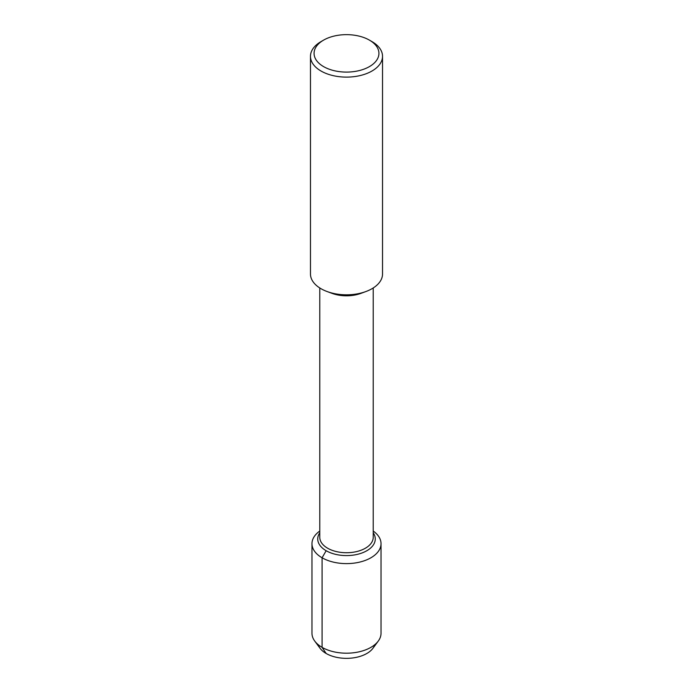<?xml version="1.0" encoding="UTF-8"?>
<svg xmlns="http://www.w3.org/2000/svg" width="693" height="693" viewBox="0 0 693 693"><rect width="100%" height="100%" fill="white"/><g stroke="black" fill="none" stroke-linecap="round" stroke-linejoin="round"><path stroke-width="1.04" d="M374.818 644.663A28.768 16.606 180 0 1 346.5 658.35A28.768 16.606 180 0 1 318.182 644.663M365.878 291.545L360.871 293.39A26.724 15.428 180 0 1 332.146 293.399M373.224 287.959L373.224 537.3A26.724 15.428 180 0 1 346.5 552.728A26.724 15.428 180 0 1 319.776 537.3L319.776 287.959M369.43 40.133L371.976 41.606A36.027 20.799 180 0 1 382.527 56.315L382.527 274.012A36.027 20.799 180 0 1 365.887 291.545A36.027 20.799 180 0 1 327.148 291.554A36.027 20.799 180 0 1 310.473 274.004L310.473 56.315A36.027 20.799 180 0 1 321.024 41.606L323.57 40.133A32.424 18.72 180 0 1 369.43 40.133L369.43 40.133A32.424 18.72 180 0 1 369.43 66.606A32.424 18.72 180 0 1 323.57 66.606A32.424 18.72 180 0 1 323.57 40.133M382.527 56.315A36.027 20.799 180 0 1 346.5 77.114A36.027 20.799 180 0 1 310.473 56.315M373.224 532.822A28.768 16.606 180 0 1 375.268 538.981A28.768 16.606 180 0 1 346.5 555.587A28.768 16.606 180 0 1 317.732 538.972A28.768 16.606 180 0 1 319.776 532.822A28.768 16.606 180 0 0 317.732 538.972L317.732 538.981A28.768 16.606 180 0 0 346.5 555.587A28.768 16.606 180 0 0 375.268 538.981A28.768 16.606 180 0 0 373.224 532.822M373.224 531.055A34.529 19.932 180 0 1 381.029 543.676L381.029 633.255A34.529 19.932 180 0 1 378.265 641.077A34.529 19.932 180 0 1 346.509 653.196A34.529 19.932 180 0 1 314.743 641.077A34.529 19.932 180 0 1 311.971 633.255L311.971 543.676A34.529 19.932 180 0 1 319.776 531.055M378.265 641.068L372.964 648.25A28.768 16.606 180 0 1 346.509 658.35A28.768 16.606 180 0 1 320.036 648.258L314.735 641.068M381.029 543.676A34.529 19.932 180 0 1 346.5 563.617A34.529 19.932 180 0 1 311.971 543.676M326.16 550.718L322.08 557.778L322.08 647.357L326.16 653.482M327.122 291.545L332.129 293.39"/></g></svg>
